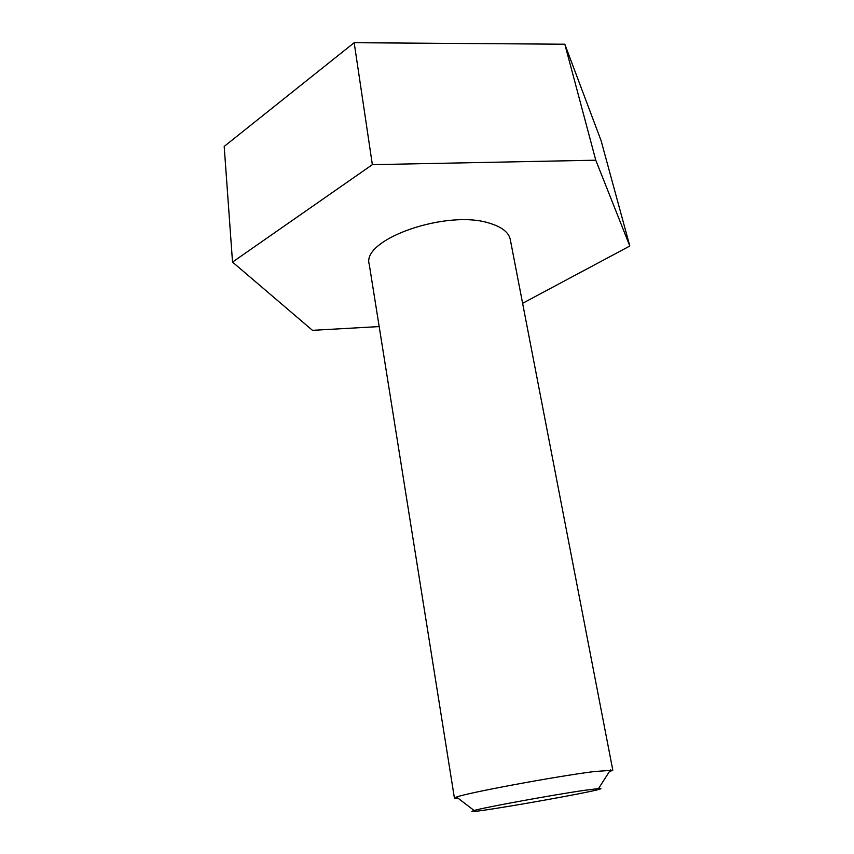 <?xml version="1.0" encoding="UTF-8"?>
<svg xmlns="http://www.w3.org/2000/svg" width="854" height="854" viewBox="0 0 854 854"><rect width="100%" height="100%" fill="white"/><g stroke="black" fill="none" stroke-linecap="round" stroke-linejoin="round"><path stroke-width="1.28" d="M522.605 303.298L629.804 246.027L601.077 140.622L564.814 44.216L595.772 160.2L372.355 164.662L232.523 262.082L312.457 330.327L379.187 326.58M564.814 44.216L354.175 42.7L372.355 164.662M354.175 42.7L224.196 146.418L232.523 262.082M629.804 246.027L595.772 160.2M458.288 798.383L454.424 798.138L369.259 264.398C360.911 239.237 448.008 208.76 490.388 223.481C502.195 227.185 508.824 232.544 510.286 239.536L612.809 770.212L609.265 771.77M585.182 790.238L598.526 788.573C623.121 786.982 450.464 817.427 474.13 810.51C483.343 807.585 554.31 794.604 585.182 790.238M454.424 798.138L456.538 797.049C466.989 792.886 555.997 776.339 594.138 771.557L612.809 770.212M598.526 788.573L610.45 769.913M474.13 810.51L456.538 797.049"/></g></svg>

